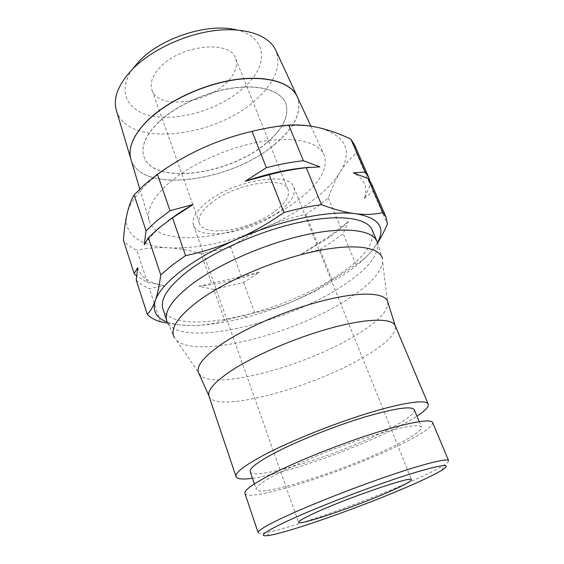 <?xml version="1.0" encoding="UTF-8"?>
<svg xmlns="http://www.w3.org/2000/svg" width="564" height="564" viewBox="0 0 564 564"><rect width="100%" height="100%" fill="white"/><g stroke="black" fill="none" stroke-linecap="round" stroke-linejoin="round"><path stroke-width="0.42" stroke-dasharray="2.82 2.11" d="M258.129 532.606C258.481 533.445 260.688 533.537 264.763 532.881C287.569 529.307 362.194 502.884 409.196 482.234C425.348 475.17 436.896 469.502 443.826 465.215C447.315 463.016 448.909 461.486 448.62 460.626M244.924 493.458C247.948 502.806 341.023 473.125 395.124 447.153C420.187 435.267 432.694 427.061 432.63 422.528M250.212 471.744C252.989 481.325 335.312 455.938 382.505 432.348C404.064 421.717 414.66 414.18 414.307 409.739M388.934 448.486C410.754 438.101 421.604 430.952 421.484 427.047C418.967 423.642 402.195 426.659 371.183 436.113C341.431 445.475 304.673 460.076 281.725 471.574C263.966 480.606 255.485 486.57 256.282 489.474C258.622 497.758 341.171 471.497 388.934 448.486M208.969 396.062L209.413 397.042C218.613 412.996 310.179 388.138 361.207 358.556C384.19 345.499 395.625 334.889 395.512 326.725L395.202 325.696M252.453 478.286C283.198 474.112 348.432 451.433 390.267 430.875C401.244 425.517 410.141 420.603 416.958 416.126M198.965 373.615L200.643 375.603C217.034 389.978 304.56 366.156 353.72 336.539C374.348 324.363 385.748 313.803 387.905 304.842L387.856 302.241M167.705 322.763L174.304 337.526L176.539 340.318C196.928 359.127 292.547 334.551 345.725 300.478C368.123 286.456 380.432 273.773 382.653 262.429L382.491 258.862L377.676 243.422C378.698 255.986 366.494 270.445 341.065 286.787C285.25 323.637 181.876 347.932 167.705 322.763L166.859 320.846M162.933 308.917C172.873 338.069 280.012 314.536 336.771 276.184C363.681 258.509 375.455 243.077 372.099 229.879M198.754 286.3C218.233 284.235 238.607 279.504 259.877 272.095L198.754 286.3L213.749 289.452L224.627 320.289L254.681 312.794C268.859 310.024 282.233 305.977 294.803 300.654L314.557 291.553L341.34 276.339C355.144 267.392 365.641 258.481 372.832 249.605L377.57 242.964M167.36 322.1C174.607 324.631 183.864 325.738 195.13 325.421C210.647 324.906 227.898 322.136 246.877 317.123C263 312.837 278.976 307.345 294.803 300.654L314.98 290.686L344.625 272.278L355.912 264.431C362.06 260.97 367.7 256.028 372.832 249.605L377.492 242.703M354.58 144.941L356.399 153.013C349.934 158.569 344.47 165.012 340 172.33C352.993 150.743 346.035 135.896 319.125 127.767C292.406 121.14 244.156 128.952 202.582 148.085C181.453 157.807 164.068 168.685 150.426 180.727C137.165 192.712 129.36 203.823 127.013 214.059C122.346 234.187 140.662 246.306 168.742 247.822C199.022 248.872 231.6 241.921 266.49 226.961C283.107 219.678 297.933 211.281 310.968 201.757C323.99 192.19 333.662 182.383 340 172.33C335.517 179.669 331.632 188.235 328.34 198.034L317.673 206.417L305.787 214.447C291.701 217.492 278.595 221.659 266.49 226.961C254.378 232.262 242.442 239.023 230.683 247.236L201.136 253.701L211.697 283.636M131.052 159.753C141.635 194.418 231.12 181.855 274.457 144.603M168.805 183.131C152.929 197.449 146.358 209.836 149.086 220.277C157.645 252.468 251.177 236.661 297.968 200.058C320.07 183.314 328.706 168.037 323.87 154.233C317.92 141.733 293.52 135.994 260.547 141.754C227.63 147.493 190.138 164.526 168.805 183.131M132.787 68.752C115.655 92.581 128.557 113.364 156.157 116.741C183.674 120.336 221.151 107.935 243.267 88.139C268.549 66.481 268.478 37.104 236.386 29.906M116.508 110.911C127.654 147.853 214.644 137.884 255.555 100.032C274.633 83.021 281.443 66.566 275.979 50.654M297.009 96.141C302.558 111.284 295.035 127.415 274.428 144.539C230.761 182.123 140.267 194.432 130.813 158.935M158.914 121.81C145.646 134.874 140.647 146.464 143.905 156.588C153.105 185.619 229.548 174.91 266.342 142.946C283.142 128.839 289.572 115.535 285.631 103.029C280.689 90.832 260.427 84.212 233.482 87.892C206.572 91.565 176.137 105.496 158.914 121.81M266.398 143.087C229.597 175.044 153.154 185.753 143.954 156.736C140.697 146.619 145.702 135.022 158.97 121.958C176.194 105.651 206.636 91.72 233.545 88.047C260.483 84.36 280.752 90.98 285.694 103.177C289.628 115.676 283.198 128.98 266.398 143.087M279.265 211.5C252.496 232.523 198.472 242.041 193.459 225.177C191.513 219.043 195.609 211.697 205.733 203.153C232.121 180.388 290.129 170.751 293.816 187.255C295.952 194.368 291.102 202.448 279.265 211.5M210.393 203.682C233.736 183.674 284.735 175.171 288.056 189.758C289.938 195.983 285.687 203.082 275.324 211.049C251.678 229.71 203.787 238.107 199.437 223.245C197.71 217.782 201.362 211.26 210.393 203.682M225.537 83.571C234.857 74.786 238.205 66.397 235.583 58.409C230.486 39.854 181.284 44.619 160.564 66.848C152.513 75.252 149.636 82.971 151.942 90.014C157.828 109.155 204.323 104.248 225.537 83.571M329.785 236.02L301.113 254.343L327.437 238.593C335.474 233.045 342.433 227.377 348.312 221.596L329.785 236.02M305.787 214.447L317.638 243.867M301.113 254.343L319.943 249.591L332.154 279.899M319.943 249.591L332.14 241.773L343.145 233.679L348.312 221.596M167.86 221.088L163.292 224.733C154.973 231.656 148.621 238.332 144.236 244.755M369.836 180.741L370.301 184.936L364.358 198.528C368.123 187.502 364.443 178.95 353.311 172.873M319.957 166.902L309.643 167.311M364.358 198.528L373.008 191.154L371.514 183.758M213.749 289.452L243.57 282.444L259.877 272.095M136.22 279.984C139.273 283.6 143.679 286.463 149.432 288.556L164.025 285.694L147.394 282.303L136.615 276.092M137.743 267.681C140.45 277.065 149.213 283.072 164.025 285.694M160.261 321.72L149.432 288.556M147.394 282.303L136.904 250.176C131.095 247.666 126.604 244.388 123.438 240.32M373.008 191.154L387.383 224.148M356.399 153.013L370.301 184.936M355.912 264.431L343.145 233.679M340.734 227.87L328.34 198.034M254.681 312.794L243.57 282.444M241.47 276.712L230.683 247.236M274.485 144.673C295.092 127.556 302.621 111.425 297.073 96.282M201.136 253.701C189.92 250.423 179.119 248.463 168.742 247.822C158.385 247.18 147.775 247.963 136.904 250.176M167.903 323.221C177.688 324.92 186.762 325.654 195.13 325.421C205.529 325.104 215.363 323.398 224.627 320.289M441.894 470.2L443.826 465.215M419.235 421.625L421.484 427.047M395.512 326.725L395.152 325.597M387.905 304.842L382.653 262.429M314.557 291.553L314.98 290.686M139.773 189.032L149.086 220.277M193.459 225.177L298.575 522.342M288.056 189.758L235.583 58.409M199.437 223.245L192.817 204.683M192.817 204.676L151.942 90.014M293.816 187.255L411.494 479.675M310.898 126.181L323.87 154.233M246.877 317.123L243.824 315.847M200.643 375.603L176.539 340.318M209.413 397.042L208.934 395.963M254.378 483.919L256.282 489.474M269.507 535.342L264.763 532.881"/><path stroke-width="0.85" d="M448.62 460.626C447.745 458.067 426.278 463.164 391.909 474.768C357.604 486.344 314.691 503.109 287.971 515.313C267.526 524.739 257.579 530.505 258.129 532.606L244.924 493.458C243.993 490.215 253.44 483.531 273.272 473.393C299.209 460.337 341.305 443.579 375.328 432.863C409.415 422.126 431.171 418.587 432.63 422.528L448.62 460.626M408.59 486.358C424.163 479.604 435.267 474.218 441.894 470.2C453.442 462.677 441.936 464.235 407.384 474.888C373.305 485.752 322.397 505.182 292.3 518.788C264.015 531.859 256.423 537.379 269.507 535.342C291.109 531.76 363.251 506.127 408.59 486.358M419.235 421.625L414.307 409.739C411.544 405.727 394.701 408.251 363.78 417.311C334.149 426.335 297.693 440.935 275.063 452.758C257.544 462.057 249.267 468.388 250.212 471.744L254.378 483.919M416.958 416.126C425.235 410.655 428.971 406.63 428.175 404.043L395.202 325.696C392.255 318.251 369.18 318.089 334.769 327.035C300.415 335.961 259.038 353.219 234.335 368.75C215.533 380.862 207.073 389.964 208.969 396.062L236.048 476.643C237.155 479.111 242.626 479.661 252.453 478.286M428.175 404.043C426.398 399.354 403.866 402.273 368.814 412.961C333.832 423.62 290.749 440.928 264.424 454.781C244.367 465.511 234.906 472.801 236.048 476.643M395.152 325.597L387.856 302.241C386.192 292.998 363.237 291.087 327.677 299.547C292.194 307.965 248.816 326.098 223.422 342.912C203.421 356.568 195.271 366.804 198.965 373.615L208.934 395.963M382.491 258.862C380.199 246.976 354.382 242.908 314.599 251.424C274.901 259.891 226.742 280.428 199.318 300.288C177.9 316.341 169.56 328.756 174.304 337.526M377.676 243.422L377.034 241.42C372.332 229.872 344.978 226.256 305.314 234.913C265.729 243.528 219.065 263.867 192.345 283.805C172.387 299.16 163.891 311.504 166.859 320.846L162.933 308.917C159.852 299.237 168.192 286.625 187.953 271.065C214.412 250.881 260.779 230.556 300.245 222.209C339.782 213.827 367.206 217.908 372.099 229.879L377.034 241.42M172.499 217.81L159.189 227.821L148.374 237.754L144.236 244.755L146.048 230.768L156.792 220.764L170.039 210.696L193.17 204.478L172.499 217.81L185.584 255.626L171.907 265.348L160.74 274.901C159.33 285.736 157.518 294.274 155.304 300.513C153.084 306.774 150.405 311.363 147.267 314.289C150.228 317.518 154.557 319.999 160.261 321.72L167.903 323.221M309.643 167.311C290.009 168.749 268.577 173.388 245.326 181.213L266.363 167.67C279.42 164.3 291.764 161.981 303.404 160.719L319.957 166.902L306.259 167.677L321.466 204.661C309.749 206.269 297.263 208.877 284.009 212.48C268.217 223.499 252.334 232.502 236.358 239.481C214.264 249.253 195.891 259.701 181.248 270.84C167 281.894 158.35 291.785 155.304 300.513C152.125 310.912 156.143 318.11 167.36 322.1M136.615 276.092L134.133 273.512L123.438 240.32C124.136 230.225 125.328 221.469 127.013 214.059C128.691 206.671 131.059 200.298 134.119 194.947L144.539 184.597L157.434 174.262L170.039 210.696M148.332 119.801C133.626 134.458 127.795 147.528 130.834 159.013L131.052 159.753M236.386 29.906C208.673 22.539 160.902 37.795 139.075 61.314L132.787 68.752M275.979 50.654L275.634 49.914C268.683 35.257 245.051 26.853 214.637 30.618C184.259 34.376 150.673 50.358 132.096 69.569C118.292 84.41 113.019 97.924 116.276 110.128L116.508 110.911M116.276 110.128L130.813 158.935C127.774 147.451 133.605 134.38 148.311 119.723C168.086 100.716 203.385 84.255 234.899 79.658C266.455 75.054 290.467 82.358 297.009 96.141L275.634 49.914M389.167 491.773C355.863 506.472 298.906 525.902 298.575 522.342C298.363 521.073 304.68 517.54 317.525 511.752C351.28 496.447 413.299 475.473 411.494 479.675C411.304 481.303 403.866 485.336 389.167 491.773M146.048 230.768L134.119 194.947M160.74 274.901L148.374 237.754M193.17 204.478C183.695 209.864 175.263 215.406 167.86 221.088M377.57 242.964C380.933 237.761 384.204 231.487 387.383 224.148L386.178 217.359L371.514 183.758L368.01 178.471L353.311 172.873L365.211 172.041L368.75 177.42L369.836 180.741M306.259 167.677C294.612 168.996 282.247 171.357 269.155 174.762L245.326 181.213M134.133 273.512L137.743 267.681L136.22 279.984L147.267 314.289M386.178 217.359L382.878 212.579C374.581 214.524 365.479 214.905 355.581 213.735C329.242 210.097 279.85 220.256 236.358 239.481C220.376 246.461 203.449 251.84 185.584 255.626M284.009 212.48L269.155 174.762M266.363 167.67L252.059 131.363C264.96 128.176 277.192 126.082 288.754 125.095L303.404 160.719M157.434 174.262C172.281 163.743 187.333 155.022 202.582 148.085C217.824 141.155 234.321 135.579 252.059 131.363M377.492 242.703C385.91 227.25 378.606 217.591 355.581 213.735C345.697 212.55 334.325 209.526 321.466 204.661M382.878 212.579L368.01 178.471M365.211 172.041L350.843 139.082L354.58 144.941L368.75 177.42M288.754 125.095C298.99 124.538 309.114 125.427 319.125 127.767C329.164 130.115 339.739 133.88 350.843 139.082M310.898 126.181L297.073 96.282C290.531 82.506 266.518 75.202 234.955 79.813C203.442 84.41 168.135 100.871 148.36 119.878M130.834 159.013L139.773 189.032"/></g></svg>
